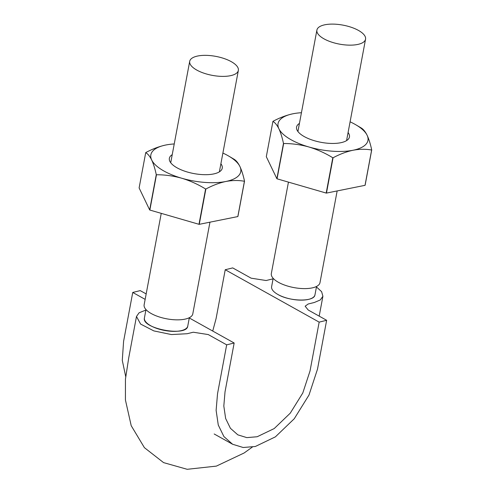 <?xml version="1.0" encoding="UTF-8"?>
<svg xmlns="http://www.w3.org/2000/svg" width="494" height="494" viewBox="0 0 494 494"><rect width="100%" height="100%" fill="white"/><g stroke="black" fill="none" stroke-linecap="round" stroke-linejoin="round"><path stroke-width="0.74" d="M314.937 294.788C314.629 301.933 289.978 301.723 277.955 294.517A22.057 8.608 10.6 0 0 295.776 299.821A22.057 8.608 10.6 0 0 311.726 298.29A22.057 8.608 10.6 0 0 314.974 294.807L316.543 286.452M273.083 278.826L266.118 280.524L251.119 278.171L232.711 267.902L225.227 269.736L319.161 322.131L310.016 371.019L302.791 392.989L290.25 413.169L274.213 428.557L257.164 436.745L246.821 437.616L237.824 434.85L230.426 428.304L225.641 418.498L223.819 406.025L225.017 391.89L234.162 343.003L226.678 344.843L208.27 334.574L193.271 332.221L187.14 333.728L171.412 334.555L153.819 330.9L140.611 324.07L136.48 316.487L139.092 312.801L145.891 310.047M316.45 286.946L321.606 291.664L322.909 296.258L320.297 299.944L314.338 302.489L308.2 303.995L305.138 306.206L308.231 310.022L326.645 320.291L319.161 322.131M225.227 269.736L216.076 318.624L212.729 331.048M125.692 376.533L122.284 360.373L123.593 341.335L132.744 292.448L145.15 299.37M146.168 293.924L140.228 290.614L132.744 292.448M187.769 326.071C186.973 337.18 141.08 328.584 144.452 317.957M189.288 317.975L234.162 343.003M326.645 320.291L317.494 369.179L309.009 395.015L294.251 418.751L275.393 436.857L255.342 446.483L243.178 447.502L232.594 444.248L223.893 436.554L218.268 425.013L216.119 410.36L217.533 393.73L226.678 344.843M145.977 309.577L144.415 317.932A22.057 8.608 10.6 0 0 145.588 321.656A22.057 8.608 10.6 0 0 158.957 329.115A22.057 8.608 10.6 0 0 177.698 331.202A22.057 8.608 10.6 0 0 187.701 326.361A22.057 8.608 10.6 0 0 187.776 326.046L189.338 317.691M273.176 278.338L271.614 286.693A22.057 8.608 10.6 0 0 277.955 294.517M288.447 182.119L271.336 273.54A24.749 9.658 10.6 0 0 278.455 282.321A24.749 9.658 10.6 0 0 304.193 288.613A24.749 9.658 10.6 0 0 319.989 282.642L337.155 190.931M324.015 38.859A24.749 9.658 10.6 0 0 349.758 45.152A24.749 9.658 10.6 0 0 365.554 39.18A24.749 9.658 10.6 0 0 343.003 25.138A24.749 9.658 10.6 0 0 316.901 30.078A24.749 9.658 10.6 0 0 324.015 38.859M161.248 213.359L144.137 304.779A24.749 9.658 10.6 0 0 151.257 313.554A24.749 9.658 10.6 0 0 176.994 319.853A24.749 9.658 10.6 0 0 192.79 313.881L209.956 222.17M196.816 70.092A24.749 9.658 10.6 0 0 222.559 76.391A24.749 9.658 10.6 0 0 238.355 70.42A24.749 9.658 10.6 0 0 215.804 56.378A24.749 9.658 10.6 0 0 189.702 61.318A24.749 9.658 10.6 0 0 196.816 70.092M350.085 121.82A45.732 17.84 -169.4 0 1 355.946 124.859A45.732 17.84 -169.4 0 1 367.122 135.282A45.732 17.84 -169.4 0 1 353.031 150.25A45.732 17.84 -169.4 0 1 308.911 146.984A45.732 17.84 -169.4 0 1 278.882 128.749C277.06 125.087 275.072 122.642 272.916 121.401A52.722 20.569 -169.4 0 1 273.003 121.308C279.721 117.708 286.378 115.195 292.973 113.774A45.732 17.84 -169.4 0 1 294.875 113.429A45.732 17.84 -169.4 0 1 301.433 112.712M283.661 143.519C292.127 143.501 300.543 144.656 308.911 146.984C317.265 149.515 325.231 153.103 332.795 157.765A52.722 20.569 -169.4 0 0 333.061 157.784C339.798 154.177 346.455 151.664 353.031 150.25C359.589 149.027 365.788 148.953 371.636 150.028A52.722 20.569 -169.4 0 0 371.716 149.935L365.115 185.238A52.722 20.569 -169.4 0 1 365.029 185.33L326.46 193.086A52.722 20.569 -169.4 0 1 326.188 193.068L277.054 178.816L283.661 143.519A52.722 20.569 -169.4 0 1 283.476 143.408C282.204 137.499 280.666 132.614 278.882 128.749A45.732 17.84 -169.4 0 1 292.973 113.774L294.443 113.503M348.085 132.522A26.898 10.498 -169.4 0 1 348.955 133.936A26.898 10.498 -169.4 0 1 346.133 140.87A26.898 10.498 -169.4 0 1 321.069 142.328A26.898 10.498 -169.4 0 1 298.234 131.904A26.898 10.498 -169.4 0 1 299.432 123.42M277.054 178.816A52.722 20.569 -169.4 0 1 276.875 178.704L266.309 156.697L272.916 121.401M283.476 143.408L276.875 178.704M332.795 157.765L326.188 193.068M333.061 157.784L326.46 193.086M371.636 150.028L365.029 185.33M371.716 149.935C370.438 144.026 368.907 139.141 367.122 135.282C365.294 131.62 363.306 129.169 361.157 127.934A52.722 20.569 -169.4 0 0 360.972 127.823L355.946 124.859M222.887 153.06A45.732 17.84 -169.4 0 1 228.747 156.098A45.732 17.84 -169.4 0 1 239.923 166.521A45.732 17.84 -169.4 0 1 225.832 181.489A45.732 17.84 -169.4 0 1 181.712 178.223A45.732 17.84 -169.4 0 1 151.683 159.988C149.855 156.326 147.867 153.881 145.718 152.64A52.722 20.569 -169.4 0 1 145.804 152.547C152.523 148.947 159.179 146.434 165.768 145.014A45.732 17.84 -169.4 0 1 167.676 144.668A45.732 17.84 -169.4 0 1 174.234 143.952M156.462 174.753C164.922 174.74 173.338 175.895 181.712 178.223C190.067 180.748 198.026 184.342 205.597 189.004A52.722 20.569 -169.4 0 0 205.862 189.023C212.599 185.417 219.256 182.904 225.832 181.489C232.39 180.267 238.59 180.193 244.431 181.267A52.722 20.569 -169.4 0 0 244.518 181.174L237.91 216.477A52.722 20.569 -169.4 0 1 237.83 216.57L199.255 224.325A52.722 20.569 -169.4 0 1 198.989 224.301L149.855 210.055L156.462 174.753A52.722 20.569 -169.4 0 1 156.277 174.641C154.999 168.738 153.467 163.854 151.683 159.988A45.732 17.84 -169.4 0 1 165.768 145.014L167.244 144.742M220.886 163.761A26.898 10.498 -169.4 0 1 221.757 165.175A26.898 10.498 -169.4 0 1 218.935 172.103A26.898 10.498 -169.4 0 1 193.87 173.567A26.898 10.498 -169.4 0 1 171.035 163.144A26.898 10.498 -169.4 0 1 172.233 154.659M149.855 210.055A52.722 20.569 -169.4 0 1 149.67 209.944L139.11 187.936L145.718 152.64M156.277 174.641L149.67 209.944M205.597 189.004L198.989 224.301M205.862 189.023L199.255 224.325M244.431 181.267L237.83 216.57M244.518 181.174C243.239 175.265 241.708 170.381 239.923 166.521C238.096 162.859 236.107 160.408 233.958 159.173A52.722 20.569 -169.4 0 0 233.773 159.062L228.747 156.098M232.594 444.248L214.18 433.979M322.909 296.258L319.192 316.135M252.311 447.113L244.147 452.973L216.366 466.114L187.189 469.3L163.582 462.619L144.409 447.663L131.213 425.698L125.42 399.955L125.439 379.194L128.718 357.934L136.48 316.487M316.901 30.078L297.919 131.503M365.554 39.18L346.572 140.611M189.702 61.318L170.72 162.742M238.355 70.42L219.373 171.85"/></g></svg>
